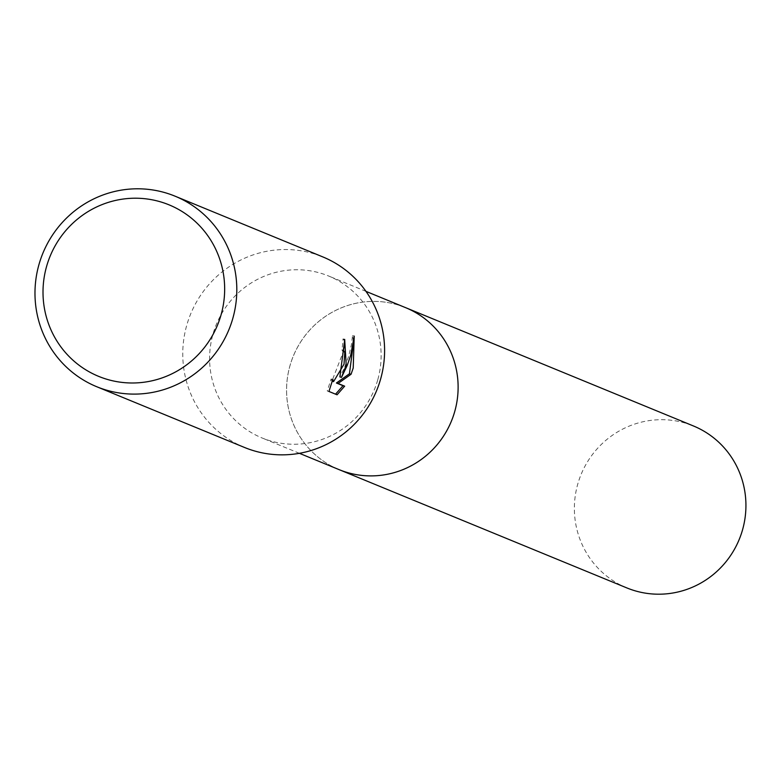 <?xml version="1.0" encoding="UTF-8"?>
<svg xmlns="http://www.w3.org/2000/svg" width="780" height="780" viewBox="0 0 780 780"><rect width="100%" height="100%" fill="white"/><g stroke="black" fill="none" stroke-linecap="round" stroke-linejoin="round"><path stroke-width="0.58" stroke-dasharray="3.9 2.92" d="M377.715 379.967A87.545 85.468 112.3 0 1 262.08 437.97A87.545 85.468 112.3 0 1 213.008 334.025A87.545 85.468 112.3 0 1 328.643 276.023A87.545 85.468 112.3 0 1 377.715 379.967M339.066 469.619A87.545 85.468 112.3 0 1 289.994 365.674A87.545 85.468 112.3 0 1 405.629 307.671M244.52 447.466A103.009 100.561 112.3 0 1 186.781 325.162A103.009 100.561 112.3 0 1 322.842 256.922M344.594 340.811L343.015 338.9A101.293 98.885 112.3 0 1 341.923 349.83L343.142 352.17L331.909 381.196L331.139 378.982L327.239 390.975L337.067 394.797M341.923 349.83L343.551 350.279M353.632 341.435L352.521 335.624L351.4 344.702L348.533 356.694L344.136 368.413L339.875 376.906M352.521 335.624L354.208 336.092M327.239 390.975L328.936 391.453M331.139 378.982L332.787 379.441M343.015 338.9L344.682 339.368M626.867 587.925A87.555 85.478 112.3 0 1 579.306 479.164A87.555 85.478 112.3 0 1 684.128 422.77A87.555 85.478 112.3 0 1 693.44 425.968M337.954 469.16A87.555 85.478 112.3 0 1 291.7 360.282A87.555 85.478 112.3 0 1 396.328 304.463A87.555 85.478 112.3 0 1 404.527 307.213M299.403 453.316L262.08 437.97M365.976 291.369L328.643 276.023"/><path stroke-width="1.17" d="M404.527 307.213A87.555 85.478 112.3 0 1 405.629 307.661A87.545 85.468 112.3 0 1 454.701 411.616A87.545 85.468 112.3 0 1 339.066 469.619A87.555 85.478 112.3 0 1 337.954 469.16M175.061 196.18L322.842 256.922A103.009 100.561 112.3 0 1 380.572 379.226A103.009 100.561 112.3 0 1 244.52 447.466L96.739 386.724A103.009 100.561 112.3 0 1 39 264.42A103.009 100.561 112.3 0 1 175.061 196.18A103.009 100.561 112.3 0 1 232.791 318.484A103.009 100.561 112.3 0 1 96.739 386.724M346.213 365.098L341.503 377.364L347.188 365.498L350.747 355.144L354.208 336.092L353.223 367.985L351.058 374.254L338.062 383.468L344.653 386.178L337.067 394.797L328.936 391.453L332.787 379.441L333.557 381.654L344.019 364.202L344.76 352.628L343.551 350.279A103.009 100.561 -67.7 0 0 344.682 339.368L346.213 365.098M221.042 314.935A92.703 90.509 112.3 0 1 108.449 379.733A92.703 90.509 112.3 0 1 46.624 266.282A92.703 90.509 112.3 0 1 159.227 201.474A92.703 90.509 112.3 0 1 221.042 314.935M344.594 340.811L339.875 376.906L341.503 377.364M335.556 394.173L343.015 385.72L336.414 383.009L349.44 373.796L351.058 374.254M349.44 373.796L353.632 341.435M336.414 383.009L338.062 383.468M343.015 385.72L344.653 386.178M339.056 469.628A87.555 85.478 112.3 0 0 348.368 472.826A87.555 85.478 112.3 0 0 453.19 416.423A87.555 85.478 112.3 0 0 405.629 307.661L693.44 425.968A87.555 85.478 112.3 0 1 741 534.729A87.555 85.478 112.3 0 1 636.178 591.123A87.555 85.478 112.3 0 1 626.867 587.925L299.403 453.316M333.557 381.654L332.163 381.264M405.629 307.671L365.976 291.369"/></g></svg>
